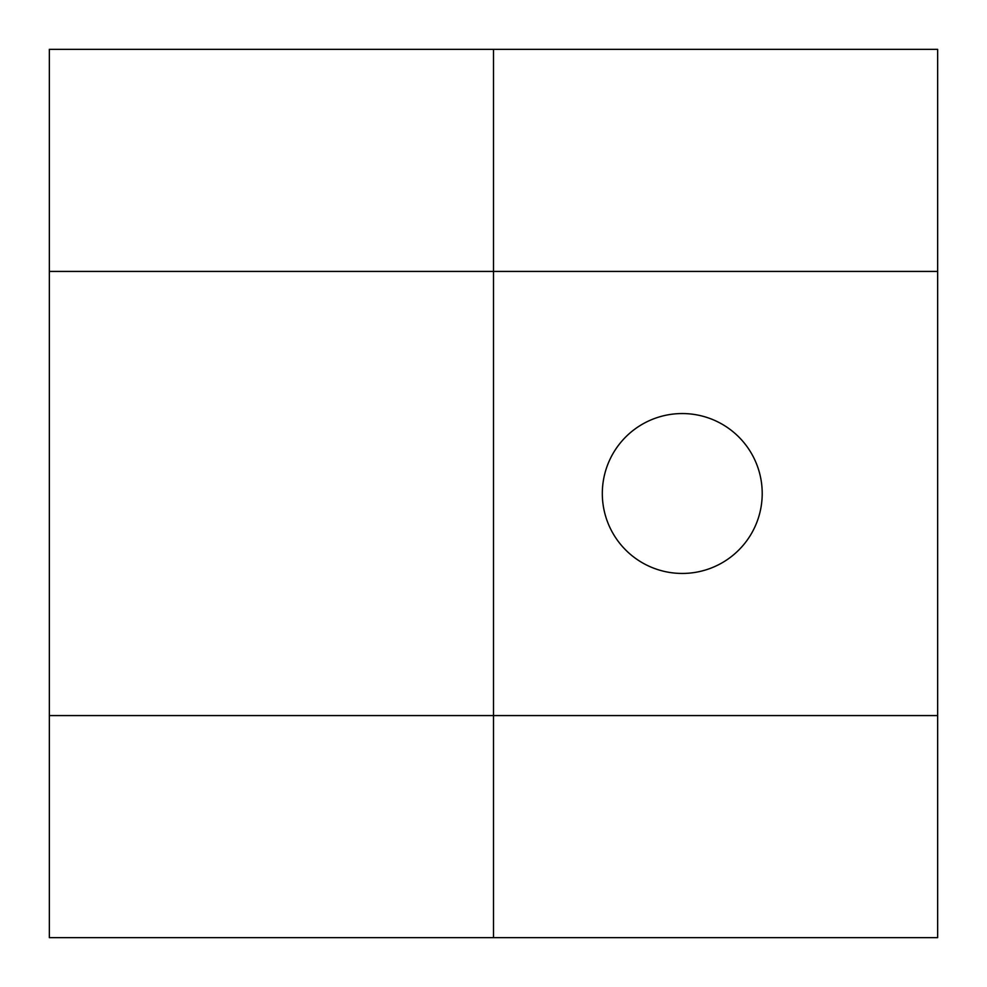 <?xml version="1.0" encoding="UTF-8"?>
<svg xmlns="http://www.w3.org/2000/svg" width="987" height="987" viewBox="0 0 987 987"><rect width="100%" height="100%" fill="white"/><g stroke="black" fill="none" stroke-linecap="round" stroke-linejoin="round"><path stroke-width="1.48" d="M493.5 49.35L49.35 49.35L49.35 937.65L493.5 937.65L493.5 49.35L937.65 49.35L493.5 49.35L493.5 937.65L937.65 937.65L937.65 49.35M682.264 573.447A79.947 79.947 0 0 0 751.502 453.526A79.947 79.947 0 0 0 613.026 453.526A79.947 79.947 0 0 0 682.264 573.447M493.5 937.65L49.35 937.65M49.35 271.425L937.65 271.425M937.65 715.575L49.35 715.575"/></g></svg>
